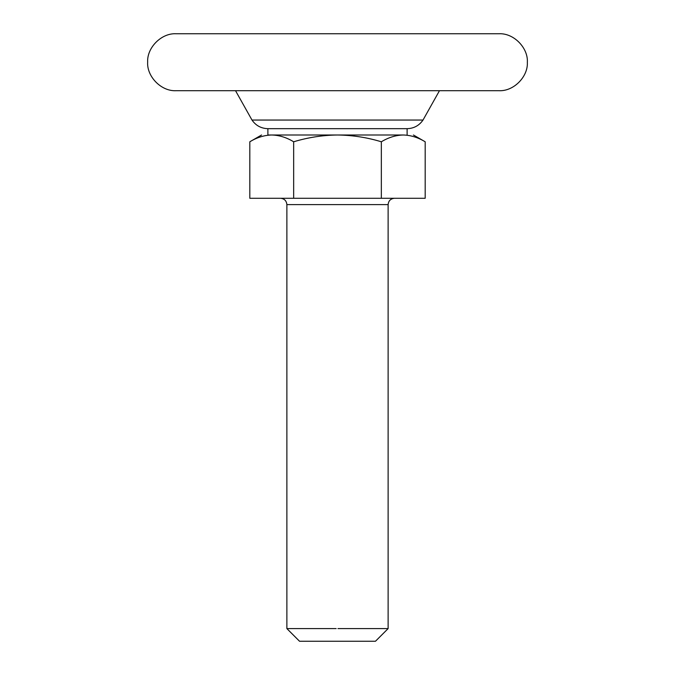 <?xml version="1.0" encoding="UTF-8"?>
<svg xmlns="http://www.w3.org/2000/svg" width="675" height="675" viewBox="0 0 675 675"><rect width="100%" height="100%" fill="white"/><g stroke="black" fill="none" stroke-linecap="round" stroke-linejoin="round"><path stroke-width="1.01" d="M342.959 135L337.5 135C352.536 135.194 367.149 137.455 381.341 141.784C388.496 137.438 395.803 135.177 403.262 135L342.959 135M293.659 198.281L293.659 141.784C286.521 137.447 279.214 135.186 271.738 135C258.306 135 258.306 135 271.738 135C264.279 135.177 256.973 137.438 249.817 141.784L249.817 198.281L425.183 198.281L425.183 141.784C418.044 137.447 410.738 135.186 403.262 135C416.694 135 416.694 135 403.262 135L267.891 135L267.891 128.672L407.109 128.672L267.891 128.672C261.149 128.469 255.842 125.601 251.986 120.049L423.014 120.049C419.158 125.601 413.851 128.469 407.109 128.672L407.109 135M324.397 90.703L448.521 90.703M326.244 33.75L498.867 33.75C513.894 32.915 528.339 48.085 527.344 62.404C528.137 76.646 513.751 91.513 498.867 90.703L176.133 90.703C161.114 91.538 146.669 76.385 147.656 62.075C146.855 47.824 161.241 32.932 176.133 33.75L326.244 33.75M439.467 90.703L423.014 120.049M337.939 628.594L388.125 628.594L375.469 641.25L299.531 641.25L286.875 628.594L336.175 628.594M394.453 198.281L394.445 198.281C390.623 198.669 388.513 200.779 388.125 204.609L286.875 204.609L286.875 628.594M293.659 141.784C308.036 137.43 322.65 135.169 337.5 135M381.341 198.281L381.341 141.784M336.175 204.609L337.5 204.609M251.986 120.049L235.533 90.703M388.125 628.594L388.125 204.609M286.875 204.609C286.487 200.779 284.377 198.669 280.547 198.281M249.817 141.784L261.562 135M425.183 141.784L413.438 135"/></g></svg>
